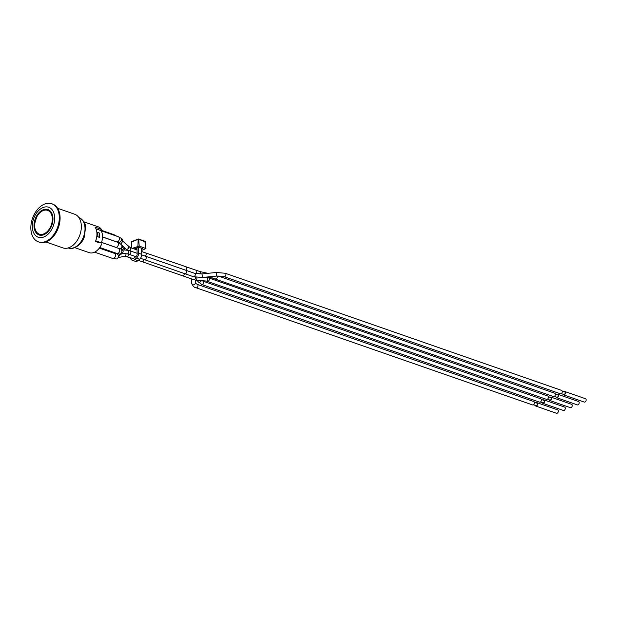 <?xml version="1.0" encoding="UTF-8"?>
<svg xmlns="http://www.w3.org/2000/svg" width="617" height="617" viewBox="0 0 617 617"><rect width="100%" height="100%" fill="white"/><g stroke="black" fill="none" stroke-linecap="round" stroke-linejoin="round"><path stroke-width="0.93" d="M141.578 248.181L141.748 254.351L138.57 253.24L138.401 247.201L134.375 248.859L136.989 248.196L137.159 254.266A1.797 1.188 -70.8 0 1 136.673 255.824A1.797 1.188 -70.8 0 1 136.303 256.217L133.928 258.214A1.797 1.188 -70.8 0 1 133.534 258.454A1.797 1.188 -70.8 0 1 132.902 258.484L124.889 256.209A1.797 1.411 78.3 0 0 125.228 256.078A1.797 1.411 78.3 0 0 125.853 253.949A1.797 1.411 78.3 0 0 125.768 253.718M138.57 253.24A4.489 2.962 109.2 0 1 136.496 258.076L139.681 259.179A4.489 2.962 -70.8 0 0 141.748 254.351M139.681 259.179L137.923 260.659L134.737 259.549A4.489 2.962 109.2 0 1 132.177 260.22A4.489 2.962 109.2 0 1 131.166 259.456L130.01 257.906A4.489 2.962 109.2 0 1 129.693 257.374M132.177 260.22L135.362 261.33A4.489 2.962 -70.8 0 0 137.923 260.659M134.737 259.549L136.496 258.076M134.845 249.06L134.822 248.643M141.64 250.433L145.959 248.551L139.18 246.06L132.393 248.319M138.393 247.201L142.72 248.582M141.609 249.152L142.72 248.705M144.879 241.309L145.705 248.335M145.304 241.933L138.162 239.034L137.938 246.098M145.959 248.551L145.45 241.787A0.563 0.563 0 0 0 145.072 241.301L138.555 239.026A0.563 0.563 0 0 0 138.162 239.034L131.683 241.64A0.563 0.563 0 0 0 131.328 242.149L131.876 241.64M131.22 247.911L131.49 242.296M139.18 246.06L138.763 239.373L137.969 239.396L131.49 241.995L131.46 247.995M120.971 244.201L122.899 240.807L122.251 239.172L121.102 238.255A2.692 1.72 128.6 0 1 121.549 239.728A2.692 1.72 128.6 0 1 118.719 242.712M121.888 245.404L121.68 245.026A2.692 2.422 144.8 0 1 121.888 245.404L121.942 247.155A2.692 2.422 144.8 0 1 120.492 248.782M121.001 248.844L121.942 247.155M119.413 254.073L120.685 254.227C122.174 254.05 123.007 252.931 123.176 250.857L121.85 248.944L120.045 248.728A2.692 2.167 96.7 0 1 121.85 250.695A2.692 2.167 96.7 0 1 119.413 254.073L116.952 253.479A2.692 1.774 109.2 0 0 119.729 250.178A2.692 1.774 109.2 0 0 118.719 248.396L101.52 242.412M116.991 253.494L115.95 253.61A2.692 2.136 83.8 0 1 118.271 255.546A2.692 2.136 83.8 0 1 116.536 258.963L117.284 258.878L119.451 255.415L119.042 254.027M100.332 242.412A10.99 7.257 109.2 0 1 100.131 242.921L95.434 241.54A13.682 9.031 -70.8 0 0 96.946 233.642A13.682 9.031 -70.8 0 0 95.033 227.11L101.396 229.323A13.682 9.031 -70.8 0 0 98.172 226.801L83.85 221.812M74.85 247.656L89.172 252.646A13.682 9.031 -70.8 0 0 101.805 243.761M101.396 229.323L100.494 230.419M550.002 397.255A1.797 1.188 109.2 0 1 550.888 397.093A1.797 1.188 109.2 0 1 551.559 398.281A1.797 1.188 109.2 0 1 549.708 400.479A1.797 1.188 109.2 0 1 549.115 399.801M548.297 396.662L550.742 397.518A1.342 0.887 109.2 0 1 551.243 398.405A1.342 0.887 109.2 0 1 549.855 400.055L547.418 399.207M550.888 397.093L571.573 404.297A1.797 1.188 109.2 0 1 572.244 405.485A1.797 1.188 109.2 0 1 570.393 407.683L549.708 400.479M208.669 277.912L547.711 395.983A1.797 1.188 109.2 0 1 548.382 397.171A1.797 1.188 109.2 0 1 546.523 399.376L206.44 281.074A1.797 1.211 95.3 0 0 206.487 281.074A1.797 1.211 95.3 0 0 207.798 278.761A1.797 1.211 95.3 0 0 206.772 277.503L208.669 277.912A1.797 1.188 109.2 0 1 209.34 279.1A1.797 1.188 109.2 0 1 207.728 281.344A1.797 1.188 109.2 0 1 207.489 281.306M536.096 402.839A1.797 1.188 109.2 0 1 536.983 402.677A1.797 1.188 109.2 0 1 537.662 403.857A1.797 1.188 109.2 0 1 535.803 406.063A1.797 1.188 109.2 0 1 535.209 405.384M534.399 402.245L536.836 403.102A1.342 0.887 109.2 0 1 537.345 403.988A1.342 0.887 109.2 0 1 535.949 405.639L533.512 404.791M536.983 402.677L557.668 409.873A1.797 1.188 109.2 0 1 558.339 411.061A1.797 1.188 109.2 0 1 556.488 413.267L535.803 406.063M197.34 284.398L533.805 401.567A1.797 1.188 109.2 0 1 534.476 402.754A1.797 1.188 109.2 0 1 532.625 404.953L196.16 287.784C194.401 287.692 192.897 286.157 191.648 283.195A1.797 1.666 179.7 0 0 193.453 284.846A1.797 1.666 179.7 0 0 195.234 283.141L197.34 284.398A1.797 1.188 109.2 0 1 198.018 285.578A1.797 1.188 109.2 0 1 196.16 287.784M543.053 400.047A1.797 1.188 109.2 0 1 543.939 399.885A1.797 1.188 109.2 0 1 544.61 401.073A1.797 1.188 109.2 0 1 542.759 403.271A1.797 1.188 109.2 0 1 542.166 402.592M541.348 399.454L543.793 400.31A1.342 0.887 109.2 0 1 544.294 401.197A1.342 0.887 109.2 0 1 542.906 402.847L540.461 401.999M543.939 399.885L564.617 407.089A1.797 1.188 109.2 0 1 565.295 408.277A1.797 1.188 109.2 0 1 563.437 410.475L542.759 403.271M201.906 284.576A1.797 1.188 109.2 0 0 203.764 282.37A1.797 1.188 109.2 0 0 203.679 281.869A1.797 1.188 109.2 0 0 203.093 281.182L540.754 398.775A1.797 1.188 109.2 0 1 541.425 399.963A1.797 1.188 109.2 0 1 539.574 402.161L201.906 284.576L197.995 281.607A1.797 1.473 149.3 0 0 201.242 280.596M563.907 391.679A1.797 1.188 109.2 0 1 564.794 391.51A1.797 1.188 109.2 0 1 565.465 392.697A1.797 1.188 109.2 0 1 563.614 394.895A1.797 1.188 109.2 0 1 563.02 394.217M562.203 391.085L564.648 391.934A1.342 0.887 109.2 0 1 565.149 392.821A1.342 0.887 109.2 0 1 563.761 394.479L561.316 393.623M564.794 391.51L585.479 398.713A1.797 1.188 109.2 0 1 586.15 399.901A1.797 1.188 109.2 0 1 584.299 402.099L563.614 394.895M556.95 394.464A1.797 1.188 109.2 0 1 557.837 394.302A1.797 1.188 109.2 0 1 558.516 395.489A1.797 1.188 109.2 0 1 556.657 397.687A1.797 1.188 109.2 0 1 556.071 397.009M555.254 393.877L557.691 394.726A1.342 0.887 109.2 0 1 558.2 395.613A1.342 0.887 109.2 0 1 556.812 397.263L554.367 396.415M557.837 394.302L578.522 401.505A1.797 1.188 109.2 0 1 579.201 402.693A1.797 1.188 109.2 0 1 577.342 404.891L556.657 397.687M217.986 275.946L554.66 393.191A1.797 1.188 109.2 0 1 555.331 394.379A1.797 1.188 109.2 0 1 553.48 396.584L211.639 277.82A1.797 0.54 102.4 0 0 212.479 276.47M225.244 273.262L561.609 390.399A1.797 1.188 109.2 0 1 562.288 391.587A1.797 1.188 109.2 0 1 560.429 393.793L224.064 276.655L216.675 276.046L216.312 272.475L225.244 273.262A1.797 1.188 109.2 0 1 225.915 274.449A1.797 1.188 109.2 0 1 224.064 276.655M99.653 237.283L99.538 233.118L97.787 232.509L97.902 236.673L99.422 237.375M96.908 232.864L97.787 232.509M99.561 233.812A12.564 8.291 109.2 0 1 99.638 236.589M99.576 237.314A12.564 8.291 109.2 0 1 99.561 237.422L96.8 236.458M96.838 232.146L99.445 233.056A12.564 8.291 109.2 0 1 99.445 233.087L99.399 233.072M95.728 240.807L101.389 242.782A12.564 8.291 109.2 0 0 101.049 230.611L95.99 228.853M100.131 242.921L95.527 241.324M43.83 234.715A13.458 8.885 -70.8 0 0 52.73 221.788A13.458 8.885 -70.8 0 0 47.902 209.533A13.458 8.885 -70.8 0 0 35.092 219.32A13.458 8.885 -70.8 0 0 39.056 234.954A13.458 8.885 -70.8 0 0 43.83 234.715M45.897 241.972L62.911 247.895A17.831 11.769 -70.8 0 0 69.235 247.579A17.831 11.769 -70.8 0 0 81.028 230.45A17.831 11.769 -70.8 0 0 74.642 214.215L57.628 208.291M43.892 236.959A15.88 10.481 -70.8 0 0 52.962 210.999A15.88 10.481 -70.8 0 0 33.588 218.773A15.88 10.481 -70.8 0 0 43.892 236.959M30.85 228.506A20.184 13.327 109.2 0 1 51.712 203.733A20.184 13.327 109.2 0 1 58.939 222.112A20.184 13.327 109.2 0 1 45.589 241.509A20.184 13.327 109.2 0 1 38.431 241.864A20.184 13.327 109.2 0 1 30.85 228.506M38.431 241.864L39.226 242.142A20.184 13.327 -70.8 0 0 58.453 227.457A20.184 13.327 -70.8 0 0 52.507 204.011L51.712 203.733M101.126 230.743L118.395 236.758A2.692 1.774 109.2 0 1 119.405 238.54A2.692 1.774 109.2 0 1 116.621 241.841L117.739 242.466M121.68 245.026C119.467 243.021 118.04 242.072 117.415 242.18A2.692 1.774 109.2 0 1 118.425 243.962A2.692 1.774 109.2 0 1 115.641 247.263L116.567 247.648M115.95 253.61L114.461 253.379A2.692 1.774 109.2 0 1 115.472 255.16A2.692 1.774 109.2 0 1 112.687 258.461L116.536 258.963M116.729 236.18L113.937 234.668A2.692 1.774 109.2 0 1 114.754 235.486M128.297 246.407A1.797 1.165 133.2 0 1 128.483 246.53A1.797 1.165 133.2 0 1 128.722 247.456A1.797 1.165 133.2 0 1 127.572 249.067A1.797 1.165 133.2 0 1 126.022 249.145L121.757 245.142M122.96 249.862L127.526 250.271A1.797 1.504 95.1 0 1 127.21 253.842L122.32 253.41M196.854 277.465A1.797 1.211 95.3 0 1 196.923 277.758A1.797 1.211 95.3 0 1 195.566 280.064L206.44 281.074M195.512 277.257A1.797 1.188 109.2 0 1 195.52 277.449A1.797 1.188 109.2 0 1 193.669 279.655L195.566 280.064M184.313 273.539A1.797 1.188 109.2 0 1 184.313 273.547A1.797 1.188 109.2 0 1 182.462 275.745L193.669 279.655M143.9 259.464A1.797 1.188 109.2 0 1 143.9 259.472A1.797 1.188 109.2 0 1 142.049 261.67L182.462 275.745M128.853 254.219A1.797 1.188 109.2 0 1 128.853 254.227A1.797 1.188 109.2 0 1 127.804 256.317A1.797 1.188 109.2 0 1 126.994 256.433M193.214 279.493A1.797 1.666 179.7 0 1 192.388 279.208M124.835 248.034A1.797 0.879 134.3 0 1 123.816 248.666M141.671 251.551L199.962 271.573A1.797 0.54 102.4 0 1 200.217 272.645A1.797 0.54 102.4 0 1 200.17 273.061A1.797 0.54 102.4 0 1 199.931 274.041M196.152 270.524A1.797 1.188 109.2 0 1 196.823 271.711A1.797 1.188 109.2 0 1 196.8 272.136A1.797 1.188 109.2 0 1 195.944 273.686M217.161 276A1.797 1.188 109.2 0 1 217.307 276.663A1.797 1.188 109.2 0 1 215.449 278.869M185.956 266.968A1.797 1.188 109.2 0 1 186.627 268.156A1.797 1.188 109.2 0 1 185.648 270.2M145.543 252.901A1.797 1.188 109.2 0 1 146.214 254.088A1.797 1.188 109.2 0 1 145.234 256.124M137.036 249.939L130.102 247.525A1.797 1.188 109.2 0 1 130.195 247.564A1.797 1.188 109.2 0 1 130.781 248.713A1.797 1.188 109.2 0 1 129.794 250.757M202.114 275.089L202.33 277.496L193.406 276.701A1.797 1.188 109.2 0 0 195.257 274.503A1.797 1.188 109.2 0 0 195.25 274.334A1.797 1.188 109.2 0 0 194.586 273.316L201.975 273.925L202.114 275.089M141.74 254.906L186.049 270.339A1.797 1.188 109.2 0 1 186.72 271.526A1.797 1.188 109.2 0 1 184.869 273.732L193.406 276.701M145.635 256.263A1.797 1.188 109.2 0 1 146.306 257.451A1.797 1.188 109.2 0 1 144.455 259.657L184.869 273.732M137.136 253.309L130.195 250.888A1.797 1.188 109.2 0 1 130.873 252.075A1.797 1.188 109.2 0 1 130.372 253.656A1.797 1.188 109.2 0 1 129.015 254.281L135.802 256.641M52.329 218.688A12.564 8.291 109.2 0 1 39.334 234.105A12.564 8.291 109.2 0 1 38.771 213.937A12.564 8.291 109.2 0 1 52.329 218.688M78.984 217.624A16.034 10.589 109.2 0 1 84.73 232.223A16.034 10.589 109.2 0 1 74.125 247.633A16.034 10.589 109.2 0 1 68.433 247.918C71.063 250.24 81.552 246.422 84.49 236.311L85.524 226.956C85.57 223.238 83.395 220.13 78.984 217.624L78.914 217.6M102.522 236.928L116.621 241.841M121.102 238.255L118.395 236.758M101.543 242.35L115.641 247.263M102.522 236.997L117.415 242.18M99.777 247.502L116.952 253.479M120.045 248.728L118.719 248.396M94.594 252.16L112.687 258.461M99.329 248.111L114.461 253.379M100.826 230.102L113.937 234.668M122.876 241.27L130.102 247.525M204.42 277.28L206.772 277.503M138.277 260.359L142.049 261.67M119.004 257.428L124.889 256.209M191.625 278.938L191.648 283.195M195.219 280.025L195.234 283.18M122.043 246.607L124.881 249.9M203.093 281.182L201.99 280.658M197.17 280.211L197.995 281.607M207.705 276.948L211.639 277.82M199.962 271.573L207.914 273.323M130.195 250.888L127.526 250.271L126.022 249.145M202.33 277.496L216.675 276.046M201.975 273.925L216.312 272.475M186.049 270.339L194.586 273.316M140.514 258.284L144.455 259.657M129.015 254.281L127.21 253.842M48.542 209.757C44.586 208.708 40.969 210.428 37.706 214.924C32.817 225.853 33.48 232.601 39.689 235.177"/></g></svg>
